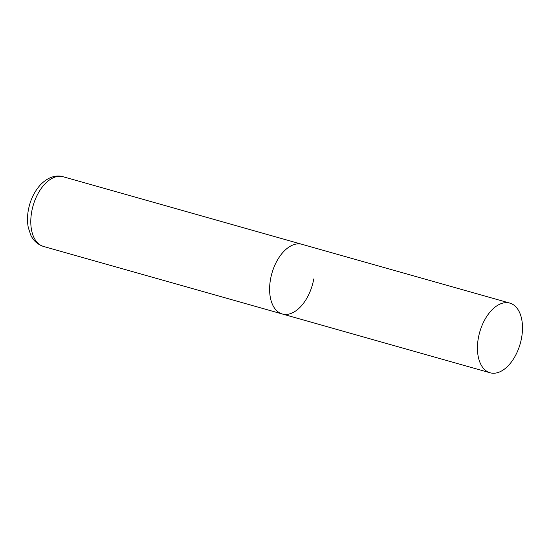 <?xml version="1.0" encoding="UTF-8"?>
<svg xmlns="http://www.w3.org/2000/svg" width="550" height="550" viewBox="0 0 550 550"><rect width="100%" height="100%" fill="white"/><g stroke="black" fill="none" stroke-linecap="round" stroke-linejoin="round"><path stroke-width="0.82" d="M313.768 278.912A36.204 21.058 -74.2 0 1 282.281 313.988A36.204 21.058 -74.2 0 1 270.497 279.386A36.204 21.058 -74.2 0 1 301.991 244.31A36.204 21.058 105.8 0 0 298.423 243.843A36.204 21.058 105.8 0 0 271.109 276.396A36.204 21.058 105.8 0 0 282.281 313.988L43.457 246.428A36.204 21.058 -74.2 0 1 31.68 211.833A36.204 21.058 -74.2 0 1 63.167 176.749C57.234 174.859 48.689 176.261 40.356 184.889C34.203 191.751 30.188 200.2 28.318 210.251C27.218 216.425 27.225 222.282 28.346 227.817L30.841 235.256C32.264 238.308 35.647 243.87 43.457 246.428M506.254 302.637A36.204 21.058 105.8 0 0 478.94 335.184A36.204 21.058 105.8 0 0 490.112 372.783A36.204 21.058 105.8 0 0 493.68 373.251A36.204 21.058 105.8 0 0 520.994 340.697A36.204 21.058 105.8 0 0 509.822 303.105A36.204 21.058 105.8 0 0 506.254 302.637M509.822 303.105L63.167 176.749M282.281 313.988L490.112 372.783"/></g></svg>

